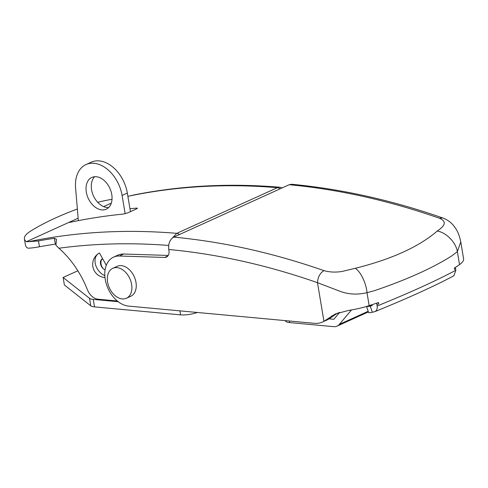 <?xml version="1.0" encoding="UTF-8"?>
<svg xmlns="http://www.w3.org/2000/svg" width="488" height="488" viewBox="0 0 488 488"><rect width="100%" height="100%" fill="white"/><g stroke="black" fill="none" stroke-linecap="round" stroke-linejoin="round"><path stroke-width="0.73" d="M111.764 194.486A17.428 11.907 65.6 0 1 106.25 209.181A17.428 11.907 65.6 0 1 86.321 192.132A17.428 11.907 65.6 0 1 91.842 177.437A17.428 11.907 65.6 0 1 111.764 194.486M108.659 207.516A17.428 11.907 65.6 0 1 91.573 189.747A17.428 11.907 65.6 0 1 94.678 176.717M77.867 270.779L63.123 277.471L89.53 298.333A13.158 3.489 -9.5 0 0 93.263 299.388L118.224 301.7M197.268 312.472A13.158 3.489 170.5 0 1 180.609 314.87L94.519 306.891A13.158 3.489 170.5 0 1 90.786 305.836L89.53 298.333M63.123 277.471L64.379 284.98L90.786 305.836M78.336 220.649L75.591 187.911A31.574 21.57 65.6 0 1 85.992 164.56L91.244 162.175A31.574 21.57 65.6 0 1 127.331 193.059L130.448 211.658M85.992 164.56A31.574 21.57 65.6 0 1 122.085 195.444L125.148 213.732M460.782 241.932L463.6 258.774A39.467 10.468 170.5 0 1 459.525 264.612L457.36 251.662C456.048 242.469 446.142 232.337 437.224 231.062C441.201 228.152 449.552 222.619 439.432 218.234C388.777 200.556 338.702 189.381 289.195 184.708L291.678 184.269C341.533 188.978 391.888 200.208 442.744 217.971L442.744 217.971C450.07 220.728 453.547 225.255 455.341 227.994C457.768 231.367 459.586 236.009 460.782 241.932L457.36 251.662L451.918 255.791C432.636 268.065 406.772 279.709 374.326 290.72L367 292.678L369.166 305.634A249.941 66.295 -9.5 0 0 376.669 303.146A249.941 66.295 -9.5 0 0 378.548 302.511L378.767 303.804L376.907 304.561L377.145 305.982C409.944 292.66 436.187 280.752 455.859 270.248L453.877 275.757C434.149 286.273 407.809 298.229 374.851 311.637L372.32 312.253A13.158 1.36 161.2 0 1 368.617 312.534L366.537 306.452M369.166 305.634A39.467 10.468 170.5 0 1 348.517 310.441L335.201 314.022L325.514 320.268L329.9 318.28L328.32 319.305A32.885 22.472 65.6 0 1 326.984 319.994L322.611 321.976A32.885 22.472 -114.4 0 0 323.947 321.293L325.514 320.268M455.859 270.248L455.621 268.827L454.505 269.419L455.621 268.827L455.389 267.412A249.941 66.295 -9.5 0 1 454.291 268.125L455.389 267.412A249.941 66.295 -9.5 0 0 459.525 264.612M366.586 306.433A13.158 1.36 -18.8 0 0 370.203 306.061L372.216 305.61L372.063 304.689M323.947 321.293L317.481 282.674L339.764 291.183C348.34 294.453 357.423 294.953 367 292.678C366.262 283.229 360.449 271.236 355.191 268.308C391.461 259.293 418.808 246.879 437.224 231.062M378.761 303.804L376.907 304.561L376.669 303.146L378.548 302.511M322.611 321.976A32.885 22.472 -114.4 0 1 314.254 323.306L128.612 306.11A26.309 17.977 65.6 0 1 106.323 283.967A26.309 17.977 65.6 0 1 113.545 257.133A26.309 17.977 65.6 0 1 119.334 256.017L164.682 257.438A7.893 5.392 -114.4 0 0 166.42 257.103A7.893 5.392 -114.4 0 0 168.921 250.454L168.756 249.478C168.189 243.61 169.848 239.492 173.746 237.119C223.248 241.792 273.329 252.967 323.983 270.645C329.662 272.225 335.714 272.493 342.131 271.45L355.191 268.308M113.545 257.133L117.919 255.145A26.309 17.977 65.6 0 1 123.708 254.028L168.226 255.431M289.195 184.708L173.746 237.119M323.983 270.645C320.03 273.018 317.865 277.025 317.481 282.674C267.339 265.167 217.764 254.102 168.756 249.478M454.291 268.125L454.505 269.419M442.744 217.971L439.432 218.234M337.647 313.028L329.9 318.28M374.326 311.801C376.559 311.118 377.498 309.178 377.145 305.982M126.41 298.247L130.784 296.259A16.446 11.236 -114.4 0 0 135.987 282.399A16.446 11.236 -114.4 0 0 117.187 266.314L112.813 268.302A16.446 11.236 -114.4 0 0 107.61 282.162A16.446 11.236 -114.4 0 0 126.41 298.247A16.446 11.236 -114.4 0 0 131.614 284.388A16.446 11.236 -114.4 0 0 112.813 268.302M105.072 269.931A6.576 4.77 -124.2 0 1 101.449 266.411A6.576 4.77 -124.2 0 1 102.126 258.988A6.576 4.77 -124.2 0 1 102.645 258.695L99.467 252.967A13.158 9.54 55.8 0 0 98.43 253.546A13.158 9.54 55.8 0 0 97.075 268.4A13.158 9.54 55.8 0 0 104.816 275.659M168.677 245.458A976.756 667.389 -114.4 0 0 58.908 248.227A78.928 53.93 65.6 0 1 87.322 289.524A13.158 8.991 -114.4 0 0 97.978 299.205L117.352 301.005M106.293 265.283L102.645 258.695A6.576 4.496 -114.4 0 0 101.022 263.984A6.576 4.496 -114.4 0 0 103.59 268.992M56.022 244.037L55.327 244.122A980.044 669.64 -114.4 0 0 39.461 246.757C33.898 247.782 29.975 248.239 27.694 248.124A46.043 12.212 170.5 0 1 25.449 245.147L24.4 238.888A46.043 12.212 -9.5 0 0 26.389 241.688L28.688 241.694A986.62 674.135 65.6 0 1 176.772 233.349L172.441 237.924M58.908 248.227L55.943 245.269A980.044 669.64 -114.4 0 0 55.925 245.275L56.486 239.327L54.351 238.309A986.059 673.745 -114.4 0 0 38.485 240.919L28.688 241.694M77.36 208.992A197.323 52.338 -9.5 0 0 30.36 231.275A46.043 12.212 -9.5 0 0 24.4 238.888M78.129 218.197L26.389 241.688M111.282 203.148L103.645 206.619M112.02 199.311A46.043 12.212 -9.5 0 0 97.698 202.306M129.271 196.03L133.749 194.98C180.767 185.599 229.427 183.018 279.734 187.239L277.355 187.691A986.62 674.135 -114.4 0 0 129.271 196.03L127.893 196.414M129.967 208.797A986.62 674.135 65.6 0 1 136.451 208.108L137.451 208.236L136.591 208.87L127.844 212.841L123.33 214.061A986.62 674.135 -114.4 0 0 70.357 222.272C69.101 222.516 69.07 222.345 70.26 221.772C69.07 222.345 69.101 222.516 70.357 222.272M338.837 312.619A10.852 2.879 -9.5 0 0 339.581 312.466M329.077 318.841L333.841 319.28L339.666 312.363M351.549 309.941A13.158 2.977 143 0 0 350.659 310.941L339.331 324.392A13.158 8.991 65.6 0 1 337.068 326.13A13.158 8.991 65.6 0 1 333.719 326.661L289.628 322.574A13.158 3.489 170.5 0 1 285.401 320.775L285.376 320.634M93.263 299.388L94.519 306.891M180.609 314.87L179.938 310.862M127.331 193.059L122.085 195.444M123.708 254.028L119.334 256.017M167.817 256.017L164.682 257.438M331.382 316.145L335.939 314.077M370.203 306.061L372.32 312.253M179.48 234.514A6.576 4.496 65.6 0 0 176.772 233.349L277.355 187.691A6.576 4.496 -114.4 0 1 280.057 188.856M55.327 244.122L54.351 238.309M38.485 240.919L39.461 246.757M70.345 222.278L70.26 221.772M136.579 208.876L136.451 208.108M368.19 311.289L339.331 324.392M289.366 321L289.628 322.574M350.659 310.941L350.091 310.191M98.43 253.546A13.158 13.158 0 0 0 104.975 277.556M279.728 187.239L282.21 187.88M368.403 311.905L337.068 326.13"/></g></svg>
